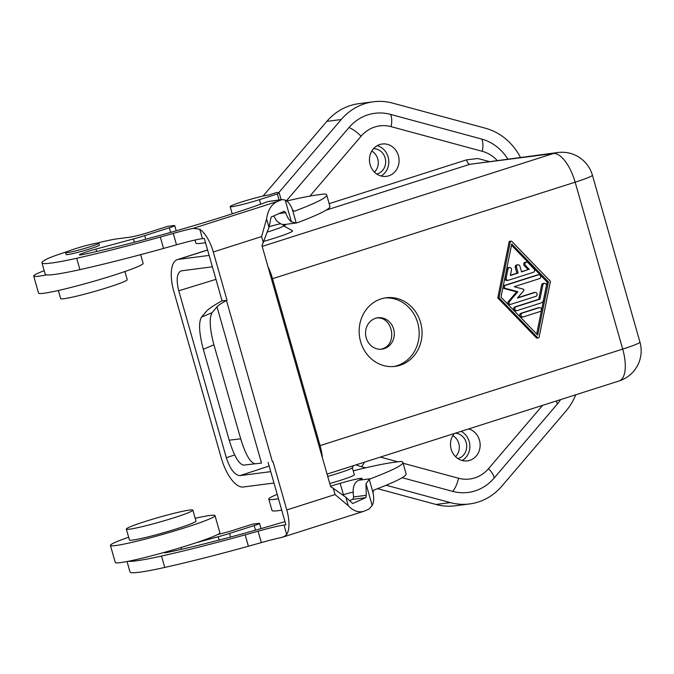 <?xml version="1.0" encoding="UTF-8"?>
<svg xmlns="http://www.w3.org/2000/svg" width="674" height="674" viewBox="0 0 674 674"><rect width="100%" height="100%" fill="white"/><g stroke="black" fill="none" stroke-linecap="round" stroke-linejoin="round"><path stroke-width="1.01" d="M212.394 266.794L181.02 270.889C176.841 273.231 176.091 279.862 178.77 290.797L226.321 457.722C230.087 469.155 234.636 475.119 239.944 475.625L270.746 471.648M376.808 317.959C393.035 316.418 397.854 344.734 382.082 348.913L380.852 349.242M402.875 462.431L406.11 473.814A156.292 10.708 -15.9 0 1 373.775 490.099L372.992 492.492L369.251 479.349L370.531 478.717A156.292 10.708 -15.9 0 0 402.875 462.431A156.292 10.708 -15.9 0 0 401.401 461.496A19.765 1.356 -15.9 0 0 399.724 461.564L393.953 462.305A94.486 6.47 164.1 0 0 370.034 466.821A64.249 4.398 164.1 0 0 353.227 470.848M217.011 306.855L212.074 312.677L201.459 317.142L206.396 311.312C208.67 308.776 213.902 305.271 222.083 300.823L226.472 300.478C221.544 303.182 218.393 305.305 217.011 306.855L261.512 463.08L243.617 465.127L261.512 463.08M273.989 483.031L243.188 487.007A31.627 13.092 -107.7 0 1 221.384 458.354L173.833 291.438A31.627 13.092 -107.7 0 1 177.38 259.6A31.627 13.092 -107.7 0 1 178.349 259.389L209.151 255.412M283.341 225.487L285.515 225.209A31.627 13.092 -107.7 0 0 284.546 225.419L283.459 225.765M320.074 445.615L272.523 278.699L575.149 182.182L622.7 349.098A31.627 13.092 72.3 0 1 619.153 380.936A31.627 31.627 0 0 0 639.963 342.131A31.627 2.165 164.1 0 1 622.7 349.098L320.074 445.615A31.627 13.092 72.3 0 1 322.425 457.815M381.147 298.885A34.593 31.408 -97.4 0 1 386.177 297.773A34.593 31.408 -97.4 0 1 421.284 325.264A34.593 31.408 -97.4 0 1 400.061 365.274A34.593 31.408 -97.4 0 1 395.031 366.395A34.593 31.408 -97.4 0 1 359.924 338.896A34.593 31.408 -97.4 0 1 381.147 298.885M536.386 337.834A0.986 0.901 82.6 0 0 537.119 338.104L538.349 337.944A0.986 0.901 82.6 0 0 539.107 337.202L550.439 281.344L511.819 241.41A0.986 0.901 82.6 0 0 510.336 241.89L498.996 297.748L497.766 297.908L536.386 337.834L537.616 337.674L498.996 297.748M511.086 241.14L509.847 241.3A0.986 0.901 82.6 0 0 509.097 242.042L497.766 297.908M540.245 311.489A1.98 1.795 82.6 0 0 539.453 307.63A1.98 1.795 82.6 0 0 539.166 307.698L522.156 313.124A1.98 1.795 82.6 0 0 523.235 316.915L540.245 311.489M461.117 431.335A16.311 14.803 -97.4 0 1 469.862 445.8A16.311 14.803 -97.4 0 1 462.137 460.519M468.666 428.925A16.311 14.803 -97.4 0 1 480.141 444.469A16.311 14.803 -97.4 0 1 469.778 460.35A16.311 14.803 -97.4 0 1 467.411 460.873A16.311 14.803 -97.4 0 1 452.229 452.001A16.311 14.803 -97.4 0 1 454.293 433.517M195.199 518.281A54.367 3.724 164.1 0 1 214.998 515.627A54.367 3.724 164.1 0 1 185.325 527.599A54.367 3.724 164.1 0 1 110.426 545.418A54.367 3.724 164.1 0 1 128.65 537.237M192.874 510.134L195.982 521.044A34.593 2.367 164.1 0 1 177.102 528.66A34.593 2.367 164.1 0 1 129.442 540L126.333 529.09A34.593 2.367 164.1 0 1 145.213 521.474A34.593 2.367 164.1 0 1 192.874 510.134A34.593 2.367 164.1 0 1 173.993 517.758A34.593 2.367 164.1 0 1 126.333 529.09M375.587 318.288A15.814 14.356 -97.4 0 1 377.887 317.774A15.814 14.356 -97.4 0 1 393.936 330.344A15.814 14.356 -97.4 0 1 384.231 348.635A15.814 14.356 -97.4 0 1 381.931 349.149A15.814 14.356 -97.4 0 1 365.889 336.579A15.814 14.356 -97.4 0 1 375.587 318.288M384.736 297.992A34.593 31.408 -97.4 0 1 418.554 326.418A34.593 31.408 -97.4 0 1 397.18 365.645A34.593 31.408 -97.4 0 1 393.582 366.546M327.716 476.408A24.711 1.693 -15.9 0 0 338.828 473.081A24.711 1.693 -15.9 0 0 352.291 467.764L353.471 465.667M329.746 483.519A24.711 1.693 -15.9 0 0 340.859 480.2A24.711 1.693 -15.9 0 0 354.347 474.757L352.334 467.697M538.72 274.756L537.49 274.916A1.98 1.795 82.6 0 0 537.203 274.984L504.16 285.515A1.575 1.424 82.6 0 0 504.278 288.548L516.629 291.893L508.086 301.893A1.575 1.424 82.6 0 0 509.333 304.538L510.572 304.378A1.575 1.424 82.6 0 0 510.799 304.328L535.923 296.316A1.98 1.795 82.6 0 0 535.122 292.457A1.98 1.795 82.6 0 0 534.836 292.524L517.43 298.077L523.664 290.772A0.986 0.901 82.6 0 0 523.201 289.129L514.186 286.694L539.512 278.615A1.98 1.795 82.6 0 0 538.72 274.756A1.98 1.795 82.6 0 0 538.433 274.824L505.399 285.363A1.575 1.424 82.6 0 0 505.517 288.388L517.859 291.732L509.317 301.733A1.575 1.424 82.6 0 0 510.572 304.378M283.409 225.739L292.465 230.752A32.125 2.199 164.1 0 1 275.051 237.956A32.125 2.199 164.1 0 1 264.098 241.275M267.78 231.915A24.711 1.693 -15.9 0 0 269.937 231.241A24.711 1.693 -15.9 0 0 283.425 225.798L283.072 224.56M516.629 291.893L517.859 291.732M259.448 199.656A21.248 1.458 164.1 0 1 230.171 206.615A21.248 1.458 164.1 0 1 241.772 201.93A21.248 1.458 164.1 0 1 269.044 194.912L276.332 192.587A29.656 2.03 -15.9 0 1 279.129 192.671A29.656 2.03 -15.9 0 1 277.385 193.935L259.448 199.656L260.737 204.171M277.385 193.935L279.095 199.917M539.453 307.63L538.223 307.791A1.98 1.795 82.6 0 0 537.936 307.858L520.926 313.284A1.98 1.795 82.6 0 0 521.718 317.134L522.948 316.974M214.998 515.627L219.859 532.696A54.367 3.724 164.1 0 1 217.761 534.457A54.367 3.724 164.1 0 1 196.159 542.73A54.367 3.724 164.1 0 1 190.194 544.676A54.367 3.724 164.1 0 1 164.557 552.309A54.367 3.724 164.1 0 1 128.254 561.29A54.367 3.724 164.1 0 1 115.288 562.487L110.426 545.418M379.816 144.531A16.311 14.803 -97.4 0 1 382.183 144A16.311 14.803 -97.4 0 1 398.738 156.966A16.311 14.803 -97.4 0 1 388.729 175.821A16.311 14.803 -97.4 0 1 386.362 176.352A16.311 14.803 -97.4 0 1 369.807 163.394A16.311 14.803 -97.4 0 1 379.816 144.531M349.486 500.563A131.582 9.015 164.1 0 0 352.856 499.333L353.665 496.94C352.199 488.119 353.917 482.55 358.821 480.225A131.582 9.015 164.1 0 0 359.132 480.099A19.765 1.356 164.1 0 0 362.132 478.464A19.765 1.356 164.1 0 0 340.168 483.325L343.411 494.708A19.765 1.356 164.1 0 1 352.932 492.079M268.008 266.778A31.627 13.092 72.3 0 1 272.523 278.699M286.399 200.835L348.997 127.555A14.828 4.802 40.5 0 1 361.079 136.215A34.593 31.408 82.6 0 1 391.089 126.645A14.828 5.822 -74.9 0 0 390.381 114.361A47.711 43.313 82.6 0 0 348.997 127.555M403.103 463.24L458.505 478.228A14.828 5.822 105.1 0 1 452.633 491.363A47.711 43.313 82.6 0 0 494.017 478.169L557.137 404.282A47.711 43.313 82.6 0 0 560.633 399.598M507.758 158.988A47.711 43.313 82.6 0 0 481.573 139.029L390.381 114.361M356.074 464.841A47.711 43.313 82.6 0 0 361.441 466.694L365.62 467.823M452.633 491.363L402.142 477.706M377.179 145.685A16.311 14.803 -97.4 0 1 388.679 159.612A16.311 14.803 -97.4 0 1 381.088 175.99M511.507 245.21L547.221 282.128L536.689 334.034M528.113 269.6L521.566 271.925L519.949 266.238A1.98 1.795 82.6 0 0 517.977 264.823L516.747 264.983A1.98 1.795 82.6 0 0 515.29 267.485L516.907 273.181L518.138 273.021L510.361 275.498L511.482 269.971A1.98 1.795 82.6 0 0 509.477 267.536L508.247 267.696A1.98 1.795 82.6 0 0 506.738 269.179L504.944 278.025L506.182 277.865A1.98 1.795 82.6 0 0 508.474 280.241L533.395 272.288A1.98 1.795 82.6 0 0 534.069 268.977L527.953 262.649A1.98 1.795 82.6 0 0 526.487 262.11L525.248 262.27A1.98 1.795 82.6 0 0 524.288 265.649L528.113 269.6L521.508 271.706M504.944 278.025A1.98 1.795 82.6 0 0 506.958 280.46L508.188 280.3M516.907 273.181L510.412 275.245M544.39 283.299L543.16 283.459A1.98 1.795 82.6 0 0 541.652 284.942L538.737 299.323L514.81 306.956A1.98 1.795 82.6 0 0 515.602 310.815L516.832 310.655A1.98 1.795 82.6 0 0 517.118 310.588L541.054 302.955A3.951 3.589 82.6 0 0 543.48 300.107L546.395 285.734A1.98 1.795 82.6 0 0 542.89 284.782L539.975 299.163L516.04 306.796A1.98 1.795 82.6 0 0 516.832 310.655M535.122 292.457L533.892 292.617A1.98 1.795 82.6 0 0 533.606 292.685L517.708 297.756M58.36 290.486L60.685 298.624A34.593 2.367 -15.9 0 0 108.346 287.293A34.593 2.367 -15.9 0 0 127.226 279.668L124.909 271.529M537.616 337.674A0.986 0.901 82.6 0 0 538.349 337.944M548.459 281.968L537.684 335.062L500.976 297.116L511.751 244.022L548.459 281.968L547.221 282.128M517.977 264.823A1.98 1.795 82.6 0 0 516.52 267.325L518.138 273.021M509.477 267.536A1.98 1.795 82.6 0 0 507.977 269.019L506.182 277.865M526.487 262.11A1.98 1.795 82.6 0 0 525.526 265.489L529.351 269.448M538.737 299.323L539.975 299.163M343.411 494.708A64.249 4.398 164.1 0 1 342.99 494.826M281.707 510.134A64.249 4.398 164.1 0 1 272.026 510.504L268.783 499.122A64.249 4.398 164.1 0 1 277.208 494.337M340.168 483.325A64.249 4.398 164.1 0 1 330.487 486.123M278.472 498.752A64.249 4.398 164.1 0 1 268.783 499.122M284.976 521.6A131.582 9.015 164.1 0 1 168.517 552.174A14.828 1.019 164.1 0 1 164.212 552.663A14.828 1.019 164.1 0 1 164.557 552.309M369.251 479.349L366.007 483.755L366.277 495.306L365.788 497.665L352.696 503.512L345.863 497.235L333.293 488.313L335.071 494.556L348.273 505.694C353.21 510.951 358.391 512.813 363.834 511.288L369.032 509.047L372.191 505.483C373.851 502.214 374.121 497.884 372.992 492.492M268.109 462.398L285.894 524.819L284.024 525.063A29.656 2.03 164.1 0 0 258.083 531.213A156.292 10.708 164.1 0 1 245.142 534.844A156.275 10.708 164.1 0 1 161.507 556.058A98.842 6.774 164.1 0 1 128.254 561.29M333.293 488.313L330.664 486.738L261.992 245.681L268.993 227.365L271.108 217.095L284.201 211.24L285.768 212.681C287.014 216.859 288.893 219.909 291.395 221.839L285.212 200.119C288.177 201.45 290.604 204.702 292.491 209.858L294.344 211.265A156.292 10.708 -15.9 0 0 326.688 194.98A156.292 10.708 -15.9 0 0 325.213 194.045A19.765 1.356 -15.9 0 0 323.537 194.112L317.774 194.853A94.486 6.47 164.1 0 0 293.856 199.369A64.249 4.398 164.1 0 0 286.661 201.02M44.189 270.695A54.367 3.724 -15.9 0 0 33.7 276.062A54.367 3.724 -15.9 0 0 46.666 274.866A98.842 6.774 164.1 0 0 79.92 269.634A156.275 10.708 164.1 0 0 163.555 248.428A156.292 10.708 164.1 0 0 176.495 244.797A29.656 2.03 164.1 0 1 202.436 238.638L204.306 238.402L222.083 300.823M268.993 227.365L266.584 218.907C267.89 210.195 271.369 204.433 277.022 201.619L282.179 199.521L268.025 201.534A131.582 9.015 164.1 0 1 83.686 254.376A14.828 1.019 164.1 0 1 79.38 254.856A14.828 1.019 164.1 0 1 95.969 249.102L133.393 238.95A19.765 1.356 164.1 0 0 144.716 235.622L169.317 227.77A9.883 0.674 164.1 0 0 174.709 225.596A9.883 0.674 164.1 0 0 173.782 225.571L167.615 226.363L149.072 232.277A14.828 1.019 164.1 0 1 130.048 237.172L117.04 238.857A39.539 2.713 164.1 0 0 97.022 243.137M176.495 244.797L173.252 233.415A156.292 10.708 164.1 0 1 160.311 237.046A156.275 10.708 164.1 0 1 76.676 258.26A98.842 6.774 164.1 0 1 41.94 262.801A98.842 6.774 164.1 0 1 46.573 259.17A39.539 2.713 164.1 0 1 67.097 251.655M173.252 233.415A29.656 2.03 164.1 0 1 193.278 228.326L199.765 229.261A26.69 11.045 -107.7 0 1 213.296 251.992L227.02 300.183M65.563 252.632L66.111 254.528A17.297 1.188 -15.9 0 0 89.937 248.866A17.297 1.188 -15.9 0 0 99.381 245.05L98.842 243.154A17.297 1.188 -15.9 0 0 75.008 248.824A17.297 1.188 -15.9 0 0 65.563 252.632A17.297 1.188 -15.9 0 0 89.398 246.962A17.297 1.188 -15.9 0 0 98.842 243.154M273.703 215.933L276.685 220.946L281.184 224.147L284.276 224.543L296.231 223.001L292.491 209.858M205.528 242.682A64.249 4.398 164.1 0 1 195.839 243.053L194.98 240.045M269.128 226.7A19.765 1.356 164.1 0 1 280.266 223.76M291.395 221.839L296.231 223.001L297.588 222.647A156.292 10.708 -15.9 0 0 329.931 206.362L326.688 194.98M282.179 199.521L285.212 200.119M266.584 218.907L261.588 236.582L263.366 242.825M258.083 531.213L261.318 542.595A29.656 2.03 164.1 0 1 281.353 537.515L284.596 536.352L286.703 534.44A26.69 11.045 72.3 0 0 286.779 509.957L273.046 461.766M261.318 542.595A156.292 10.708 164.1 0 1 248.386 546.226A156.275 10.708 164.1 0 1 164.751 567.441A98.842 6.774 164.1 0 1 130.015 571.982L127.032 561.526M196.159 542.73L218.224 536.748A19.765 1.356 164.1 0 0 229.548 533.42L254.149 525.577A9.883 0.674 164.1 0 0 259.541 523.395A9.883 0.674 164.1 0 0 258.614 523.369L252.438 524.17L233.903 530.076A14.828 1.019 164.1 0 1 217.761 534.457M46.666 274.866A98.842 6.774 164.1 0 1 45.183 274.175L41.94 262.801M255.101 463.746C250.357 462.87 245.547 454.562 240.685 438.816L213.911 344.81C209.698 328.693 209.083 317.985 212.074 312.677M243.617 465.127C238.866 464.26 234.055 455.944 229.194 440.198L203.295 349.267C199.083 333.15 198.468 322.442 201.459 317.142M33.7 276.062L38.561 293.139A54.367 3.724 -15.9 0 0 113.468 275.321A54.367 3.724 -15.9 0 0 143.132 263.349L140.655 254.654M455.523 456.66A12.848 11.669 82.6 0 0 452.81 435.615M374.474 172.14A12.848 11.669 82.6 0 0 371.762 151.094M377.541 488.658L435.96 504.464A59.304 53.836 82.6 0 0 455.228 505.803L469.618 503.941A59.304 53.836 82.6 0 0 501.785 486.207L565.958 411.081A59.304 53.836 82.6 0 0 575.722 394.787M520.412 157.354A59.304 53.836 -97.4 0 0 485.381 128.203L392.664 103.114A59.304 53.836 82.6 0 0 373.388 101.782L358.998 103.636A59.304 53.836 82.6 0 0 326.831 121.379L263.029 196.075M376.791 174.035A12.848 11.669 82.6 0 0 377.507 173.833A12.848 11.669 82.6 0 0 385.503 159.603A12.848 11.669 82.6 0 0 373.522 148.676M457.84 458.556A12.848 11.669 82.6 0 0 458.556 458.354A12.848 11.669 82.6 0 0 466.602 444.503A12.848 11.669 82.6 0 0 455.253 433.205M373.388 101.782A59.304 53.836 82.6 0 0 341.221 119.525L278.884 192.503M435.96 504.464L450.35 502.61L386.143 485.238M450.35 502.61A59.304 53.836 82.6 0 0 469.618 503.941M178.77 290.797L215.966 279.348M226.321 457.722L234.687 454.967M239.944 475.625L269.145 466.029M508.086 301.893L509.317 301.733M343.689 495.382L343.487 494.682M285.515 225.209L283.569 225.832M207.626 250.046L178.349 259.389M537.936 307.858L539.166 307.698M262.194 246.389L553.354 153.529A31.627 13.092 72.3 0 1 575.149 182.182A31.627 2.165 164.1 0 0 592.412 175.215L639.963 342.131M326.157 210.136L469.854 164.304L553.354 153.529A31.627 28.712 82.6 0 1 557.946 152.509L469.854 164.304C468.54 164.161 467.419 162.687 466.484 159.873L329.165 203.666M397.812 461.808L380.363 457.09M458.505 478.228A34.593 31.408 82.6 0 0 488.515 468.666L542.595 405.352M497.1 160.361A34.593 31.408 82.6 0 0 482.281 151.321L391.089 126.645M309.93 196.092L361.079 136.215M488.861 161.423L477.748 158.516L466.484 159.873M488.515 468.666A14.828 4.802 40.5 0 1 494.017 478.169M482.281 151.321A14.828 5.822 -74.9 0 0 481.573 139.029M364.407 462.179A14.828 5.822 105.1 0 1 361.441 466.694M556.303 400.979A14.828 4.802 40.5 0 1 557.137 404.282M520.926 313.284L522.156 313.124M533.606 292.685L534.836 292.524M509.097 242.042L510.336 241.89M515.29 267.485L516.52 267.325M506.738 269.179L507.977 269.019M524.288 265.649L525.526 265.489M514.81 306.956L516.04 306.796M541.652 284.942L542.89 284.782M537.203 274.984L538.433 274.824M504.16 285.515L505.399 285.363M504.278 288.548L505.517 288.388M370.531 478.717L358.821 480.225M353.665 496.94L366.277 495.306M366.007 483.755L372.191 505.483M352.856 499.333L365.788 497.665M280.957 199.866L268.025 201.534M193.278 228.326L277.022 201.619M279.036 213.548L285.768 212.681M213.296 251.992L261.588 236.582M226.472 300.478L272.439 461.833M286.779 509.957L335.071 494.556M180.977 547.532L181.483 549.318M161.507 556.058L164.751 567.441M229.548 533.42L230.584 537.043M254.149 525.577L255.463 530.194M218.224 536.748L219.168 540.059M345.863 497.235L348.273 505.694M284.024 525.063L286.703 534.44M245.142 534.844L248.386 546.226M202.436 238.638L199.765 229.261M163.555 248.428L160.311 237.046M79.92 269.634L76.676 258.26M170.632 232.395L169.317 227.77M145.752 239.245L144.716 235.622M134.337 242.252L133.393 238.95M96.652 251.52L95.969 249.102M213.911 344.81L203.295 349.267M240.685 438.816L229.194 440.198M326.831 121.379L341.221 119.525M230.171 206.615L232.218 213.818M281.117 199.656L279.129 192.671M207.6 249.961L177.38 259.6M327.058 474.092L619.153 380.936M592.412 175.215A31.627 31.627 0 0 0 557.946 152.509M259.541 523.395L261.032 528.618M282.743 537.144L363.834 511.288M176.2 230.811L174.709 225.596"/></g></svg>
